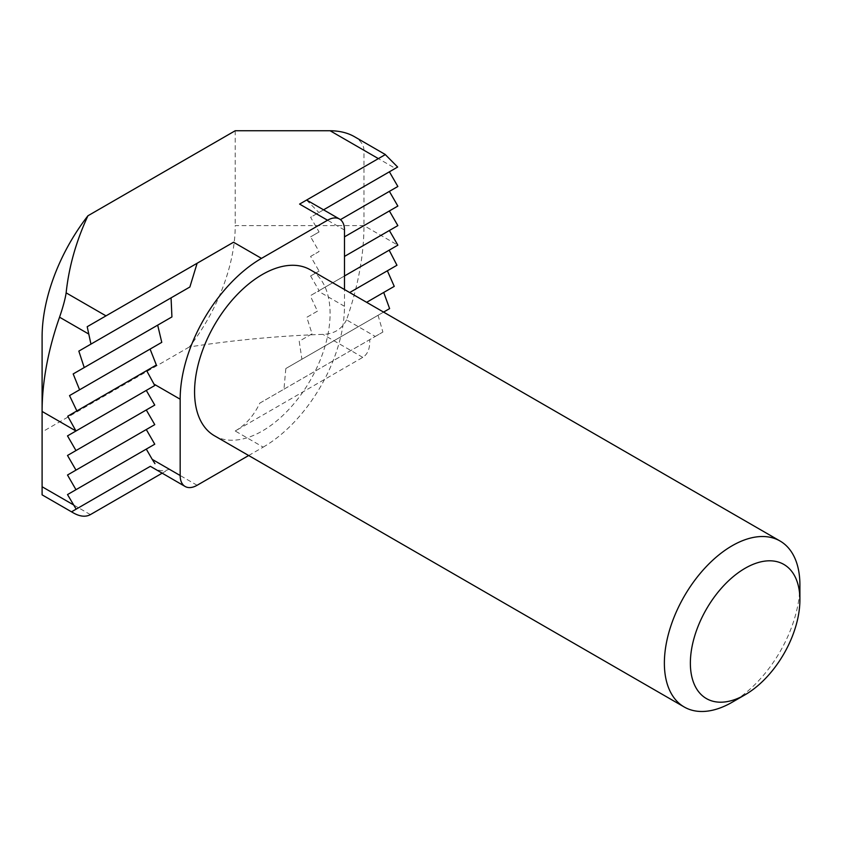 <?xml version="1.0" encoding="UTF-8"?>
<svg xmlns="http://www.w3.org/2000/svg" width="842" height="842" viewBox="0 0 842 842"><rect width="100%" height="100%" fill="white"/><g stroke="black" fill="none" stroke-linecap="round" stroke-linejoin="round"><path stroke-width="0.63" stroke-dasharray="4.21 3.16" d="M248.664 455.522L263.178 447.144L235.223 430.999L362.755 357.376C367.796 354.219 370.112 348.314 369.701 339.673L375.269 336.453L346.515 319.855A227.593 131.405 120 0 0 363.965 225.614L363.965 150.297C363.818 144.929 360.513 140.319 354.05 136.467M346.515 319.855C341.799 329.222 333.927 334.063 322.896 334.358C277.839 335.947 233.339 340.147 189.387 346.946A136.562 78.843 120 0 0 235.223 225.614L363.965 225.614L397.856 245.169L389.162 250.19M42.1 494.854L42.1 431.978L189.387 346.946M799.9 584.874A95.83 55.33 -60 0 1 732.14 702.249M214.415 435.746A95.83 55.33 120 0 0 262.325 430.999A95.83 55.33 120 0 0 324.928 346.557A95.83 55.33 120 0 0 310.245 269.766M263.178 447.144A114.996 66.392 120 0 0 344.483 306.299L344.483 289.543M306.541 200.08L318.886 212.521L323.549 209.826L310.603 217.299L319.076 231.971L310.603 236.855L319.076 251.526L310.603 256.421L319.076 271.092L310.603 275.976L319.076 290.648L310.245 295.752L344.483 275.976L319.076 290.648M235.223 430.999C245.738 424.873 253.916 415.58 259.778 403.139L369.701 339.673M235.223 130.742L235.223 225.614M42.1 431.978L42.1 337.105M344.483 230.013L316.539 213.879L318.886 212.521M316.539 213.879L310.603 217.299M259.778 403.139L283.964 389.172L285.827 368.533L301.91 359.25L299.215 341.242L312.066 333.821L306.804 317.297L317.466 311.14L310.245 295.752M387.362 270.787L396.961 265.251M383.71 292.458L394.245 286.375M375.269 336.453L382.889 332.053L378.058 315.287L389.614 308.614M363.965 150.297L395.308 168.389L389.383 171.821M162.138 473.193L169.158 469.152C164.432 471.699 158.78 471.141 152.213 467.468M319.076 231.971L310.603 236.855M310.603 275.976L319.076 271.092M317.466 311.14L306.804 317.297M312.066 333.821L299.215 341.242M301.91 359.25L383.573 312.098M285.827 368.533L378.058 315.287M397.856 225.614L389.383 230.498M310.603 256.421L319.076 251.526M397.856 206.048L389.383 210.942M397.856 186.492L389.383 191.376M283.964 389.172L382.889 332.053M362.755 357.376L322.896 334.358M90.378 514.63L42.1 486.75M344.483 306.299L318.234 291.143M197.102 485.287L169.158 469.152"/><path stroke-width="1.26" d="M344.483 289.543L344.483 230.013A23.955 13.83 120 0 0 339.526 219.046A23.955 13.83 120 0 0 327.549 220.236L261.483 258.378L233.529 242.233L87.2 326.717L90.947 344.115L78.832 351.114L84.221 367.565L73.18 373.932L79.59 389.793L69.528 395.603L76.875 410.928L67.739 416.201L75.98 430.999L67.507 435.893L75.98 450.565L67.507 455.459L75.98 470.12L67.507 475.014L75.98 489.686L67.507 494.58L76.169 509.136L71.581 511.789L73.443 512.946C80.011 516.62 85.663 517.177 90.378 514.63L162.138 473.193M73.443 504.842L42.1 486.75L42.1 494.854L73.443 512.946M42.1 486.75L42.1 411.443A227.593 131.405 -60 0 1 59.55 317.192C63.013 307.098 65.213 298.994 66.139 292.858C68.897 266.84 76.159 241.149 87.936 215.773L235.223 130.742L330.085 130.742C339.379 130.826 347.367 132.731 354.05 136.467L385.383 154.56L299.594 204.09L385.383 154.56M67.507 435.893L154.76 385.52L75.98 430.999L42.1 411.443L42.1 337.105A136.562 78.843 -60 0 1 87.936 215.773M732.14 702.249A95.83 55.33 -60 0 1 684.22 706.996A95.83 55.33 -60 0 1 684.22 596.336A95.83 55.33 -60 0 1 780.05 541.006A95.83 55.33 -60 0 1 799.9 584.874L799.9 599.883A77.453 44.721 -60 0 1 745.128 694.745L732.14 702.249L745.128 694.745A77.453 44.721 -60 0 1 690.366 663.128A77.453 44.721 -60 0 1 745.128 568.266A77.453 44.721 -60 0 1 799.9 599.883M780.05 541.006L310.245 269.766A95.83 55.33 120 0 0 262.325 274.513A95.83 55.33 120 0 0 199.722 358.955A95.83 55.33 120 0 0 214.415 435.746L684.22 706.996M261.483 258.378A114.996 66.392 120 0 0 180.167 399.213L180.167 475.509A23.955 13.83 120 0 0 185.124 486.476A23.955 13.83 120 0 0 197.102 485.287L248.664 455.522M87.2 326.717L197.123 263.262L189.871 287.006L171.063 297.858L171.926 316.929L157.675 325.149L161.769 342.347L150.087 349.093L156.359 365.028L146.645 370.648L154.76 385.52M233.529 242.233L197.123 263.262M395.308 168.389L397.656 167.042L385.31 154.602M383.573 312.098L389.614 308.614L383.71 292.458L366.628 302.32L394.245 286.375L387.362 270.787L349.683 292.542L396.961 265.251L389.162 250.19L344.483 275.976L397.856 245.169L389.383 230.498L344.483 256.421L397.856 225.614L389.383 210.942L344.483 236.855L397.856 206.048L389.383 191.376L340.421 219.646L397.856 186.492L389.383 171.821L323.549 209.826L397.656 167.042M71.581 511.789L150.35 466.31L185.124 486.476M76.169 509.136L150.35 466.31M180.167 475.509L152.213 459.364L154.949 463.658M152.213 459.364L146.287 449.102L154.76 444.208L146.287 429.536L154.76 424.642L146.287 409.97L154.76 405.086L146.287 390.414M67.507 494.58L146.287 449.102M67.739 416.201L146.645 370.648M76.875 410.928L156.359 365.028M69.528 395.603L150.087 349.093M79.59 389.793L161.769 342.347M73.18 373.932L157.675 325.149M84.221 367.565L171.926 316.929M78.832 351.114L171.063 297.858M90.947 344.115L189.871 287.006M75.98 489.686L154.76 444.208M67.507 475.014L146.287 429.536M75.98 450.565L154.76 405.086M67.507 455.459L146.287 409.97M75.98 470.12L154.76 424.642M88.305 333.79L59.55 317.192M105.997 315.866L66.139 292.858M327.549 220.236L299.594 204.09M180.167 399.213L153.907 384.057M378.374 158.612L330.085 130.742M306.614 200.038L339.526 219.046"/></g></svg>
